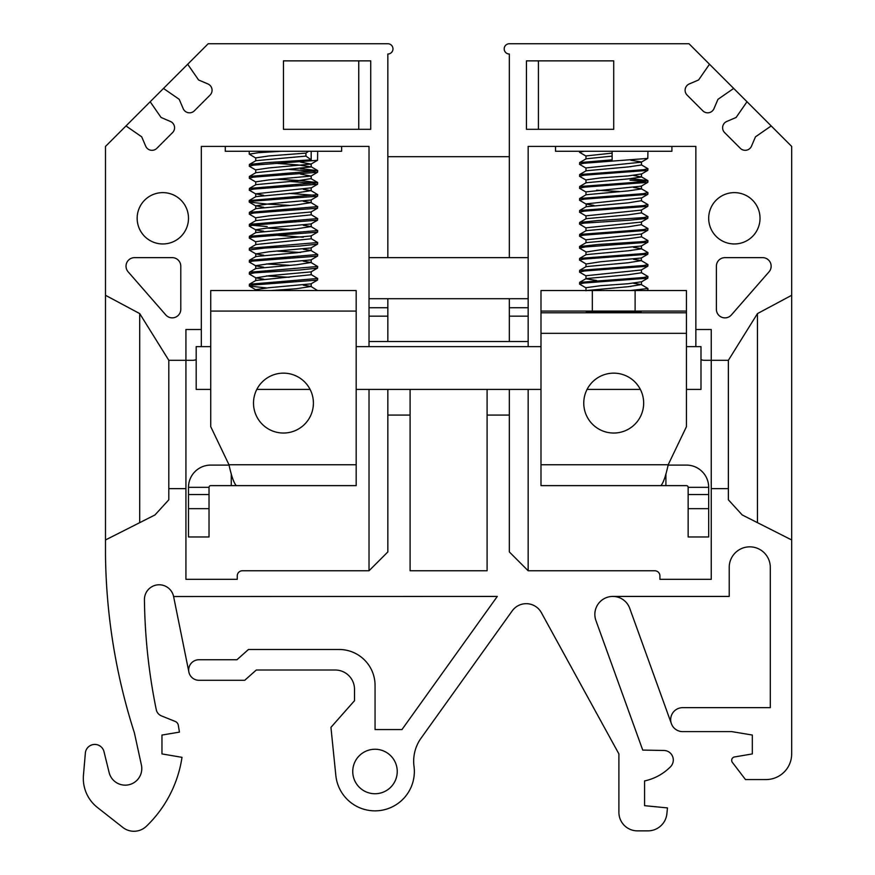 <?xml version="1.0" encoding="UTF-8"?>
<svg xmlns="http://www.w3.org/2000/svg" width="875" height="875" viewBox="0 0 875 875"><rect width="100%" height="100%" fill="white"/><g stroke="black" fill="none" stroke-linecap="round" stroke-linejoin="round"><path stroke-width="1.31" d="M137.156 218.291A25.67 25.67 0 0 0 162.816 243.961A25.67 25.67 0 0 0 188.486 218.291A25.67 25.67 0 0 0 162.816 192.62A25.67 25.67 0 0 0 137.156 218.291M771.148 266.208A8.553 8.553 0 0 0 762.595 257.644L724.948 257.644A8.553 8.553 0 0 0 716.384 266.208L716.384 309.302A8.553 8.553 0 0 0 731.391 314.934L769.038 271.83A8.553 8.553 0 0 0 771.148 266.208M708.684 218.291A25.67 25.67 0 0 0 734.355 243.961A25.67 25.67 0 0 0 760.025 218.291A25.67 25.67 0 0 0 734.355 192.62A25.67 25.67 0 0 0 708.684 218.291M352.745 771.488A22.247 22.247 0 0 0 374.992 793.734A22.247 22.247 0 0 0 397.239 771.488A22.247 22.247 0 0 0 374.992 749.252A22.247 22.247 0 0 0 352.745 771.488M105.492 539.962L105.492 554.542A603.717 603.717 0 0 0 134.389 732.834L141.411 765.067A16.57 16.57 0 0 1 128.953 784.733A16.57 16.57 0 0 1 109.123 772.538L103.983 751.614A9.472 9.472 0 0 0 85.356 753.058L83.453 775.272A36.969 36.969 0 0 0 97.464 807.516L122.85 827.444A17.97 17.97 0 0 0 146.388 826.263A120.148 120.148 0 0 0 182 757.334L161.963 753.922L161.963 735.044L179.43 732.123L178.336 725.364A5.13 5.13 0 0 0 175.186 721.427L161.448 715.892A8.553 8.553 0 0 1 156.264 709.669A581.623 581.623 0 0 1 144.441 599.747A14.733 14.733 0 0 1 173.6 596.531L497.295 596.433L401.964 729.564L375.058 729.564L375.058 685.409A35.93 35.93 0 0 0 339.117 649.48L248.478 649.48L236.928 659.75L198.942 659.75A10.27 10.27 0 0 0 188.672 670.009A10.27 10.27 0 0 0 198.942 680.28L244.748 680.28L256.287 670.009L335.18 670.009A19.337 19.337 0 0 1 354.517 689.347L354.517 700.689L330.936 727.355L335.836 775.48A39.353 39.353 0 0 0 379.564 810.589A39.353 39.353 0 0 0 414.017 766.358A39.572 39.572 0 0 1 421.072 738.15L512.203 610.881A17.248 17.248 0 0 1 541.341 612.62L618.898 753.933L618.898 812.339A18.528 18.528 0 0 0 637.427 830.867L647.927 830.867A19.053 19.053 0 0 0 666.892 813.673L667.461 807.92L644.569 805.667L644.569 780.927A51.373 51.373 0 0 0 670.545 766.719A9.538 9.538 0 0 0 663.928 750.477L642.731 750.083L595.919 620.506A17.97 17.97 0 0 1 612.817 596.433L729.225 596.433L729.225 567.372A20.53 20.53 0 0 1 749.755 546.842A20.53 20.53 0 0 1 770.295 567.372L770.295 707.656L682.675 707.656A11.977 11.977 0 0 0 670.688 719.633A11.977 11.977 0 0 0 682.675 731.62L731.784 731.62L752.325 735.044L752.325 753.922L734.53 756.952A3.423 3.423 0 0 0 732.386 762.409L745.478 779.559L766.008 779.559A25.67 25.67 0 0 0 791.678 753.889L791.678 295.291L757.455 313.6L728.372 360.314L711.255 360.314L711.255 329.514L695.855 329.514L695.855 146.42L528.161 146.42L528.161 257.644L387.844 257.644L387.844 54.02A5.13 5.13 0 0 0 392.973 48.88A5.13 5.13 0 0 0 387.844 43.75L208.162 43.75L187.688 64.236L198.57 79.964L207.922 83.956A6.847 6.847 0 0 1 210.066 95.091L194.338 110.819A6.847 6.847 0 0 1 183.203 108.664L179.211 99.323L163.483 88.43L150.172 101.741L161.066 117.469L170.406 121.461A6.847 6.847 0 0 1 172.561 132.595L156.833 148.323A6.847 6.847 0 0 1 145.698 146.169L141.706 136.828L125.978 125.945L105.492 146.42L105.492 539.962L154.995 514.938L168.809 499.789L168.809 488.655L185.927 488.655L185.927 579.316L237.256 579.316L237.256 575.892A5.13 5.13 0 0 1 242.386 570.763L369.02 570.763L387.844 551.939L387.844 389.408L410.091 389.408L410.091 570.763L487.091 570.763L487.091 389.408L509.338 389.408L509.338 551.939L528.161 570.763L528.161 389.408M612.817 596.433A17.97 17.97 0 0 1 629.716 608.289L671.409 723.712M173.6 596.531A14.733 14.733 0 0 1 173.622 596.652L188.88 672.044M791.678 295.291L791.678 146.42L771.203 125.945L755.475 136.828L751.483 146.169A6.847 6.847 0 0 1 740.348 148.323L724.62 132.595A6.847 6.847 0 0 1 726.764 121.461L736.116 117.469L746.998 101.741L733.688 88.43L717.959 99.323L713.967 108.664A6.847 6.847 0 0 1 702.833 110.819L687.105 95.091A6.847 6.847 0 0 1 689.259 83.956L698.6 79.964L709.494 64.236L689.008 43.75L509.338 43.75A5.13 5.13 0 0 0 504.197 48.88A5.13 5.13 0 0 0 509.338 54.02L509.338 257.644M509.338 156.691L387.844 156.691M387.844 257.644L369.02 257.644L369.02 146.42L201.327 146.42L201.327 329.514L185.927 329.514L185.927 360.314L168.809 360.314L139.716 313.6L105.492 295.291M180.786 266.208A8.553 8.553 0 0 0 172.233 257.644L134.586 257.644A8.553 8.553 0 0 0 128.144 271.83L165.791 314.934A8.553 8.553 0 0 0 180.786 309.302L180.786 266.208M370.727 129.314L370.727 60.867L283.456 60.867L283.456 129.314L370.727 129.314M185.927 488.655L185.927 360.314L192.763 360.314A8.553 8.553 0 0 0 196.186 359.603M528.161 298.714L528.161 341.502L387.844 341.502L387.844 316.159L369.02 316.159L369.02 298.714L528.161 298.714L528.161 257.644M528.161 346.631L528.161 341.502M387.844 341.502L369.02 341.502L369.02 316.159M369.02 257.644L369.02 298.714M369.02 341.502L369.02 346.631M369.02 389.408L369.02 570.763M528.161 316.159L509.338 316.159L509.338 341.502M526.444 129.314L613.714 129.314L613.714 60.867L526.444 60.867L526.444 129.314M528.161 570.763L654.784 570.763A5.13 5.13 0 0 1 659.925 575.892L659.925 579.316L711.255 579.316L711.255 488.655L728.372 488.655L728.372 499.789L742.186 514.938L791.678 539.962M709.494 64.236L733.688 88.43M746.998 101.741L771.203 125.945M509.338 316.159L509.338 298.714M387.844 298.714L387.844 316.159M163.483 88.43L187.688 64.236M125.978 125.945L150.172 101.741M168.809 360.314L168.809 488.655M139.716 522.659L139.716 313.6M728.372 488.655L728.372 360.314M757.455 313.6L757.455 522.659M695.855 329.514L695.855 346.631M700.984 359.603A8.553 8.553 0 0 0 704.408 360.314L711.255 360.314L711.255 488.655M201.327 346.631L201.327 329.514M538.42 129.314L538.42 60.867M358.75 129.314L358.75 60.867M210.733 346.631L196.186 346.631L196.186 389.408L210.733 389.408M256.823 389.408L310.1 389.408M356.18 389.408L387.844 389.408M410.091 389.408L487.091 389.408M509.338 389.408L540.991 389.408M587.081 389.408L640.358 389.408M686.448 389.408L700.984 389.408L700.984 346.631L686.448 346.631M356.18 346.631L540.991 346.631M671.902 146.42L671.902 151.277L555.538 151.277L555.538 146.42M587.005 312.791L586.338 312.123L641.102 312.123L641.102 311.084M586.162 156.198L579.491 152.25L583.953 151.277M586.162 168.186L579.644 164.402L579.633 162.575L612.128 159.841L612.128 151.277M579.491 164.227L583.92 163.253L647.795 158.408L647.938 151.277M586.162 180.162L579.644 176.378L579.633 174.552L643.584 169.706L647.927 168.678L641.288 164.784M579.491 176.214L584.303 175.197L647.795 170.384L647.938 168.722M586.162 192.139L579.644 188.355L579.633 186.528L643.584 181.683L647.806 180.545L629.989 178.653M619.467 191.527L596.63 190.192M579.491 188.191L584.467 187.152L647.795 182.361L647.938 180.698M593.928 205.406L586.162 204.116L579.644 200.331L579.633 198.505L643.584 193.659L647.806 192.522L641.288 188.738L633.511 187.447M579.491 200.167L584.292 199.15L647.806 194.348L647.938 192.675M586.162 216.092L579.644 212.308L579.633 210.492L643.584 205.636L647.806 204.498L641.288 200.714L628.261 202.858L586.152 206.708L579.633 210.492M579.491 212.144L584.358 211.127L647.795 206.325L647.938 204.662M579.491 224.12L579.633 222.469L597.45 220.577L643.584 217.613L647.927 216.584L641.288 212.691M586.162 228.069L579.502 224.12L584.073 223.136L629.869 220.183L647.795 218.302L647.938 216.639M586.162 240.056L579.644 236.272L579.633 234.445L643.584 229.589L647.806 228.452L641.288 224.678L628.261 226.822L586.152 230.661L579.633 234.445M579.491 236.097L583.406 235.189L647.795 230.278L647.938 228.616M579.491 248.084L585.473 246.936L647.795 242.255L641.277 246.039L600.534 249.78L586.162 252.033L579.644 248.248L579.491 246.586L597.45 244.541L643.584 241.577L647.927 240.548L641.288 236.655M579.491 260.061L583.778 259.098L647.795 254.231L641.277 258.016L600.534 261.756L586.162 264.009L579.491 260.061L579.633 258.398L643.584 253.553L647.938 252.569L641.288 248.631L633.511 247.341M586.162 275.986L579.644 272.202L579.633 270.375L643.584 265.53L647.938 264.545L641.288 260.608L633.511 259.317M579.491 272.038L584.566 270.988L647.795 266.219L647.938 264.545M586.162 287.962L579.644 284.178L579.633 282.363L643.584 277.506L647.927 276.478L641.288 272.584M579.491 284.014L583.92 283.041L647.795 278.195L647.938 276.533M630.831 166.72L629.989 166.677M645.258 181.453L629.989 180.152M647.795 242.255L647.938 240.592M630.82 250.578L629.989 250.523M647.795 254.231L647.938 252.569M630.011 290.555L647.938 288.509L641.288 284.561L633.511 283.27M630.82 286.508L629.989 286.464M646.472 290.555L647.938 290.008L647.938 288.509M586.162 290.555L628.261 286.705L641.288 284.561M596.608 280.525L585.977 278.775L585.987 275.734L641.277 270.003L647.795 266.208M579.633 282.363L586.152 278.578L628.261 274.728L641.462 272.781L641.462 269.784M579.633 270.375L586.152 266.602L628.261 262.752L641.288 260.608M579.633 258.398L586.152 254.614L628.261 250.775L641.462 248.828L641.462 245.831M579.633 246.422L586.152 242.638L628.261 238.798L641.462 236.852L641.462 233.855M579.633 222.469L586.152 218.684L628.261 214.834L641.462 212.887L641.462 209.902M586.162 204.116L586.152 206.708M579.633 198.505L586.152 194.731L628.261 190.881L641.462 188.934L641.462 185.938M579.633 186.528L586.152 182.744L628.261 178.905L641.462 176.958L633.511 175.47M579.633 174.552L586.152 170.767L628.261 166.928L641.462 164.981L641.452 161.941L630.788 160.245M579.633 162.575L586.152 158.791L612.128 156.122M585.977 290.752L585.987 287.711L600.534 285.709L628.261 283.719L641.462 281.772L641.462 284.758M641.277 258.016L641.462 260.805M585.977 242.834L585.987 239.794L641.277 234.062L647.795 230.278M585.977 230.858L585.987 227.817L641.277 222.086L647.795 218.302M585.977 218.881L585.987 215.841L641.277 210.109L647.795 206.325M585.977 203.908L641.462 197.925L641.462 200.911M585.977 194.928L585.987 191.877L641.277 186.145L647.795 182.361M585.977 182.952L585.987 179.9L600.534 177.909L628.261 175.908L641.462 173.961L641.462 176.958M585.977 170.964L585.987 167.923L641.277 162.192L647.795 158.408M585.977 158.988L585.987 155.947L612.128 153.125M341.644 146.42L341.644 151.277L225.28 151.277L225.28 146.42M255.894 158.091L249.233 154.153L258.486 152.688L281.269 151.277L308.492 151.277L305.933 153.103L268.909 155.947L255.719 157.894L255.719 160.891M255.894 170.067L249.375 166.283L249.386 164.467L265.519 162.684L311.183 159.841L305.933 156.1L305.933 153.103M249.233 166.13L253.433 165.167L317.548 160.3L317.68 151.277M255.894 182.044L249.375 178.27L249.386 176.444L317.669 170.669L300.519 168.623M249.233 178.106L253.684 177.122L317.537 172.277L317.68 170.614M249.452 190.291L249.386 188.42L317.669 182.645L301.405 180.655L277.714 179.266M249.233 190.083L253.816 189.088L317.548 184.253L317.68 182.602M249.233 200.572L317.669 194.622L311.019 190.63L303.253 189.328M289.22 205.384L267.192 204.105L249.233 202.059L253.75 201.064L317.548 196.23L317.68 194.578M255.894 217.984L249.375 214.2L249.386 212.373L317.669 206.609L311.019 202.606L303.253 201.305M249.233 214.047L253.761 213.041L317.548 208.206L317.68 206.555M267.192 226.57L251.902 225.258M263.67 231.252L255.894 229.961L249.375 226.177L249.386 224.361L317.669 218.586L311.019 214.583M249.233 226.023L253.116 225.094L317.548 220.183L317.68 218.531M255.894 241.938L249.375 238.153L249.386 236.338L317.669 230.562L311.019 226.559L303.253 225.269M249.233 238L252.536 237.147L317.548 232.17L317.68 230.508M263.67 255.216L255.894 253.914L249.375 250.13L249.386 248.314L317.669 242.539L311.019 238.536M249.233 249.977L264.764 248.084L299.72 246.028L317.548 244.147L317.68 242.484M263.67 267.192L255.894 265.891L249.375 262.117L249.386 260.291L317.669 254.516L311.019 250.512L303.253 249.222M289.209 265.278L266.361 263.955M249.233 261.953L252.634 261.1L317.548 256.123L317.68 254.472M263.67 279.169L255.894 277.878L249.375 274.094L249.386 272.267L317.669 266.492L311.019 262.5L303.253 261.198M289.22 277.255L266.383 275.931M249.233 273.93L254.669 272.836L299.72 269.992L317.548 268.1L317.68 266.448M266.372 287.908L249.375 286.07L249.386 284.244L317.669 278.48L311.019 274.477M249.233 285.906L252.613 285.053L317.548 280.077L317.68 278.425M311.183 151.277L311.183 159.841M315.011 171.358L289.22 169.455M315 183.345L289.209 181.431M315 195.322L289.209 193.408M289.22 229.338L267.192 228.069M300.519 252.47L277.714 251.136M317.559 290.555L311.019 286.453L303.253 285.163M270.988 290.555L296.647 288.706L311.019 286.453M249.386 284.244L255.905 280.459L311.183 274.728L311.194 271.688M249.386 272.267L255.905 268.483L296.647 264.753L311.019 262.5M249.386 260.291L255.905 256.506L296.647 252.766L311.019 250.512M249.386 248.314L255.905 244.53L311.183 238.798L311.194 235.747M303.253 237.245L277.703 235.331M249.386 236.338L255.905 232.553L296.647 228.812L311.019 226.559M249.386 224.361L255.905 220.577L311.183 214.834L311.194 211.794M249.386 212.373L255.905 208.589L296.647 204.859L311.019 202.606M249.386 200.397L255.905 196.612L296.647 192.883L311.019 190.63M249.386 188.42L255.905 184.636L296.647 180.906L311.019 178.642L317.537 182.427M249.386 176.444L255.905 172.659L311.183 166.928L298.003 164.927L277.703 163.461M249.386 164.467L255.905 160.683L305.933 156.1M258.803 290.555L255.719 289.658L268.909 287.711L311.019 283.861L317.548 280.077M255.894 277.878L268.909 275.734L311.019 271.884L317.548 268.1M255.719 268.691L255.719 265.694L268.909 263.747L311.019 259.908L317.537 256.123M255.894 253.914L268.909 251.77L311.019 247.931L317.537 244.147M255.719 244.737L255.719 241.741L268.909 239.794L311.019 235.955L317.548 232.17M255.719 232.761L255.719 229.764L268.909 227.817L311.019 223.967L317.548 220.194M255.719 220.784L255.719 217.787L268.909 215.841L311.019 211.991L317.548 208.206M263.67 207.298L255.719 205.811L268.909 203.864L311.019 200.014L317.548 196.23M263.67 195.322L255.719 193.823L311.194 187.841L311.194 190.837M255.719 184.844L255.719 181.847L268.909 179.9L311.019 176.061L300.562 174.114M255.719 172.867L255.719 169.87L268.909 167.923L311.019 164.084L300.562 162.138M613.714 433.038A29.947 29.947 0 0 0 643.661 403.091A29.947 29.947 0 0 0 613.714 373.144A29.947 29.947 0 0 0 583.767 403.091A29.947 29.947 0 0 0 613.714 433.038M540.991 464.745L540.991 333.331L686.448 333.331L686.448 426.661L668.194 464.745L540.991 464.745L540.991 485.625L686.448 485.625A1.706 1.706 0 0 1 688.155 487.342L688.155 494.55L708.684 494.55L708.684 536.966L688.155 536.966L688.155 494.55M686.448 312.791L686.448 311.084L592.331 311.084L592.331 290.555L540.991 290.555L540.991 312.791L686.448 312.791L686.448 333.331M668.117 465.095L686.448 465.095A22.247 22.247 0 0 1 708.684 487.342L708.684 494.55M708.684 487.342L688.155 487.342M660.778 485.625L661.281 485.177C663.589 482.245 665.897 475.431 668.194 464.745M635.108 311.084L635.108 290.555L592.331 290.555M686.448 311.084L686.448 290.555L635.108 290.555M592.331 311.084L540.991 311.084M540.991 312.791L540.991 333.331M283.456 373.144A29.947 29.947 0 0 0 253.509 403.091A29.947 29.947 0 0 0 283.456 433.038A29.947 29.947 0 0 0 313.403 403.091A29.947 29.947 0 0 0 283.456 373.144M255.227 290.555L283.456 290.555M235.9 485.177C233.592 482.245 231.284 475.431 228.977 464.745L210.733 426.661L210.733 290.555L356.18 290.555L356.18 485.625L210.733 485.625A1.706 1.706 0 0 0 209.027 487.342L209.027 536.966L188.486 536.966L188.486 487.342A22.247 22.247 0 0 1 210.733 465.095L229.064 465.095M209.027 487.342L188.486 487.342M410.091 415.078L387.844 415.078M509.338 415.078L487.091 415.078M369.02 307.738L387.844 307.738M509.338 307.738L528.161 307.738M665.908 473.834L665.908 485.625M708.684 508.67L688.155 508.67M231.262 473.834L231.262 485.625M228.977 464.745L356.18 464.745M210.733 311.084L356.18 311.084M188.486 494.55L209.027 494.55M209.027 508.67L188.486 508.67M586.338 311.084L586.338 312.123M579.491 151.277L579.491 152.25M641.288 176.761L647.806 180.545M585.977 263.802L585.977 266.798M585.977 251.825L585.977 254.822M641.462 221.878L641.462 224.875M647.795 170.384L641.277 174.169M647.795 194.348L641.277 198.133M647.795 278.195L641.277 281.98M647.795 290.172L647.139 290.555M640.423 312.791L641.102 312.123M249.233 151.277L249.233 154.153M249.233 200.561L249.233 202.059M311.019 166.666L317.537 170.45M255.719 289.658L255.719 290.555M311.194 283.664L311.194 286.661M255.719 277.681L255.719 280.667M311.194 259.711L311.194 262.708M255.719 253.717L255.719 256.714M311.194 247.734L311.194 250.72M311.194 223.77L311.194 226.767M255.719 205.811L255.719 208.797M311.194 199.817L311.194 202.814M255.719 193.823L255.719 196.82M311.194 175.864L311.194 178.85M311.194 163.888L311.194 166.873M317.537 160.3L311.019 164.084M317.548 172.277L311.019 176.061M317.537 184.253L311.019 188.037M249.375 190.247L255.894 194.031M249.375 202.223L255.894 206.008M249.375 286.07L255.894 289.855"/></g></svg>
